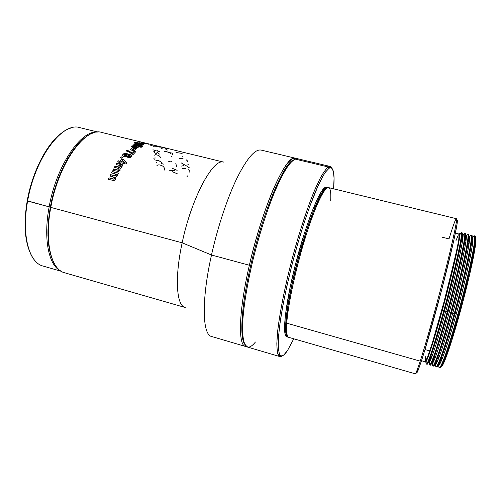<?xml version="1.0" encoding="UTF-8"?>
<svg xmlns="http://www.w3.org/2000/svg" width="501" height="501" viewBox="0 0 501 501"><rect width="100%" height="100%" fill="white"/><g stroke="black" fill="none" stroke-linecap="round" stroke-linejoin="round"><path stroke-width="0.75" d="M242.24 317.001L242.853 319.056M279.583 180.717L278.03 182.195M461.521 233.147C462.504 231.882 462.486 234.355 461.446 240.555C459.398 252.93 452.203 282.99 444.487 311.015C455.597 270.772 464.189 231.55 461.966 232.833L461.289 232.664C463.475 231.374 454.852 270.584 443.754 310.814L442.377 310.044C433.91 341.006 426.645 363.05 425.618 361.766C426.05 361.972 427.109 359.762 428.787 355.153C432.144 345.759 436.678 330.723 442.377 310.044L441.907 310.056C436.139 330.967 431.568 346.166 428.186 355.647C426.057 361.497 424.929 363.507 424.81 361.666L424.911 362.192L425.631 361.741L427.021 358.729L431.68 345.17L445.583 296.373L457.137 248.696L459.348 236.228L459.404 233.779L458.709 233.967C459.73 232.433 459.711 234.737 458.659 240.875C456.611 252.886 449.485 282.464 441.907 310.056L442.377 310.044C449.873 282.758 456.912 253.512 458.929 241.601C459.761 236.76 459.937 234.324 459.461 234.286C461.603 232.746 453.167 270.866 442.377 310.044L443.754 310.814C450.167 287.442 456.33 262.449 459.329 247.776C462.223 233.184 462.241 229.226 459.386 235.89L459.718 235.107M426.251 361.177L426.345 360.332C425.531 367.127 427.146 364.678 431.192 352.998C428.612 360.545 427.015 364.233 426.401 364.077L427.071 364.271C427.704 364.434 429.313 360.739 431.9 353.192L431.192 352.998C434.599 342.891 438.788 328.831 443.754 310.814C438.788 328.831 434.599 342.891 431.192 352.998L431.9 353.192C435.325 343.091 439.521 329.032 444.487 311.015L445.859 310.983C453.336 283.854 460.281 254.733 462.248 242.666C463.275 236.378 463.243 233.998 462.16 235.533C465.943 228.819 457.632 268.379 445.859 310.983L447.249 311.754C453.956 287.374 460.294 261.315 463.087 246.868C465.711 232.614 465.279 229.821 461.784 238.476L462.974 235.683M459.029 238.626L459.592 237.161L459.029 238.626M464.771 233.879C465.78 232.752 465.78 235.332 464.771 241.639C462.78 254.164 455.678 284.098 447.982 311.954L449.341 311.916C456.799 284.95 463.657 255.961 465.567 243.743C466.55 237.505 466.519 234.982 465.485 236.165C469.143 230.516 460.989 269.933 449.341 311.916L450.743 312.693C457.369 288.714 463.575 263.056 466.35 248.452C468.974 233.998 468.604 230.66 465.247 238.445L466.212 236.309M461.578 240.893L462.955 237.393L461.578 240.893M468.022 234.631C469.068 233.61 469.093 236.309 468.103 242.722C466.168 255.41 459.154 285.201 451.482 312.893L452.835 312.856C460.275 286.046 467.038 257.188 468.898 244.826C469.838 238.614 469.806 235.958 468.804 236.848C472.374 232.132 464.364 271.423 452.835 312.856L454.25 313.639C460.795 289.991 466.894 264.666 469.65 249.943C472.255 235.32 471.923 231.543 468.667 238.595L469.437 236.986M464.828 241.294L466.281 237.75L464.828 241.294M471.284 235.395C472.355 234.468 472.412 237.28 471.447 243.818C469.562 256.656 462.642 286.309 454.989 313.833L456.336 313.795C463.751 287.148 470.433 258.428 472.236 245.91C473.138 239.716 473.101 236.935 472.13 237.574C475.624 233.691 467.765 272.851 456.336 313.795L457.764 314.578C464.252 291.219 470.251 266.175 472.969 251.352C475.549 236.597 475.242 232.445 472.055 238.883L472.662 237.693M468.811 243.968L469.149 243.135L468.811 243.968M468.36 241.031L469.587 238.207L468.36 241.031M474.541 236.165C475.656 235.326 475.743 238.244 474.798 244.92C472.963 257.909 466.13 287.424 458.503 314.778L459.379 314.753C466.857 287.969 473.533 259.067 475.317 246.292C476.113 240.637 476.157 237.712 475.436 237.518L475.937 240.336L474.203 252.986L469.7 274.379L463.099 301.013L452.008 339.784L445.846 357.889L441.888 366.356M471.836 240.994L472.875 238.733L471.836 240.994M472.794 241.394L471.591 244.206M326.414 188.439C322.055 189.704 312.712 210.151 303.575 240.136C294.444 270.07 287.161 304.52 286.04 322.037L286.76 323.189C287.987 304.038 296.655 264.566 306.819 232.946C316.989 201.227 326.364 183.767 329.451 188.251C330.647 189.967 331.061 194.037 330.704 200.469M442.001 237.142L449.009 238.883C454.651 220.565 457.1 214.923 456.355 221.943C455.29 229.859 449.635 254.502 441.876 284.424C434.129 314.327 425.33 345.414 420.226 361.133L421.573 360.526C426.639 345.014 435.331 314.377 442.959 284.906C450.599 255.416 456.148 231.099 457.175 223.239C457.595 219.983 457.369 219.175 456.492 220.803M474.259 235.865C477.084 234.725 469.042 274.229 457.764 314.578C452.716 332.645 448.357 346.717 444.688 356.793L445.402 356.994C449.084 346.924 453.449 332.852 458.503 314.778C469.788 274.423 477.804 234.9 474.942 236.034L474.259 235.865M459.16 234.117L458.703 240.255L455.478 256.149L442.821 306.581L432.501 342.421L427.597 357.05L425.174 361.772C425.75 361.91 427.278 358.29 429.77 350.907L425.005 349.566L429.77 350.907C434.787 336.008 443.485 305.19 450.13 278.581C456.787 251.922 460.269 234.142 459.079 234.061L455.378 233.147M456.874 220.196L457.225 220.008L457.375 220.572L457.069 223.997L453.912 239.973L441.544 290.355L424.754 350.381L421.573 360.526L420.226 361.133C426 343.379 436.565 305.591 444.832 272.901C453.117 240.148 457.582 218.674 456.392 218.686L328.543 187.606C324.704 186.391 315.248 205.83 305.572 236.898C295.897 267.903 287.95 304.833 286.76 323.189L420.226 361.133L286.76 323.189C286.209 332.082 286.879 336.81 288.783 337.361L415.216 373.79C415.755 373.946 417.427 369.725 420.226 361.133L416.794 370.947L418.153 370.22L421.573 360.526L418.141 370.245L416.5 373.02M471.009 235.063C473.677 233.886 465.485 273.314 454.25 313.639C449.222 331.693 444.907 345.759 441.306 355.842L442.014 356.042C445.633 345.959 449.961 331.894 454.989 313.833C466.231 273.508 474.391 234.061 471.692 235.232L471.009 235.063M467.765 234.261C470.27 233.046 461.935 272.406 450.743 312.693C445.74 330.735 441.469 344.801 437.924 354.89L438.638 355.09C442.189 345.001 446.472 330.936 451.482 312.893C462.68 272.594 470.984 233.222 468.448 234.43L467.765 234.261M464.521 233.46C466.869 232.207 458.39 271.492 447.249 311.754C442.264 329.783 438.031 343.843 434.555 353.944L435.263 354.144C438.751 344.049 442.99 329.984 447.982 311.954C459.135 271.686 467.583 232.389 465.204 233.629L464.521 233.46M427.391 357.783L427.159 359.33L427.391 357.783M430.735 357.075L430.19 360.801L430.735 357.075M430.278 365.185C430.966 365.361 432.626 361.678 435.263 354.144L434.555 353.944C431.925 361.484 430.278 365.166 429.601 364.991L430.278 365.185M429.357 362.298L429.714 359.28C428.449 368.367 430.065 366.588 434.555 353.944C438.031 343.843 442.264 329.783 447.249 311.754L445.859 310.983L444.487 311.015C439.521 329.032 435.325 343.091 431.9 353.192L430.453 357.307C428.274 363.206 427.071 365.361 426.839 363.776M433.753 358.34L433.252 362.142L433.753 358.34M433.49 366.099C434.229 366.287 435.945 362.624 438.638 355.09L437.924 354.89C435.25 362.423 433.54 366.093 432.814 365.905L433.49 366.099M432.482 363.357L432.701 361.021C431.762 369.156 433.503 367.114 437.924 354.89C441.469 344.801 445.74 330.735 450.743 312.693L449.341 311.916L447.982 311.954C442.99 329.984 438.751 344.049 435.263 354.144L433.872 358.015C431.624 363.989 430.34 366.231 430.027 364.747M436.69 360.319L436.352 363.382L436.69 360.319M436.703 367.014C437.505 367.22 439.277 363.563 442.014 356.042L441.306 355.842C438.575 363.363 436.816 367.026 436.027 366.82L436.703 367.014M435.62 364.371L435.745 362.586C435.075 369.957 436.922 367.709 441.306 355.842C444.907 345.759 449.222 331.693 454.25 313.639L452.835 312.856L451.482 312.893C446.472 330.936 442.189 345.001 438.638 355.09L437.31 358.722C434.981 364.784 433.622 367.114 433.221 365.711M286.672 334.361L285.902 329.652L286.04 322.037L288.012 305.629L292.014 284.555L297.669 260.983L306.718 230.191L313.639 210.89L319.851 196.993L323.302 191.294L326.057 188.589M416.356 372.443L416.356 371.999C416.3 373.846 416.901 373.258 418.153 370.22M455.923 240.762L458.384 234.806M421.504 360.726L425.174 361.772L425.374 356.706M439.69 362.079L439.471 364.559L439.69 362.079M439.928 367.928C440.78 368.154 442.608 364.509 445.402 356.994L444.688 356.793C441.907 364.308 440.091 367.959 439.245 367.734L439.928 367.928M438.763 365.354L438.832 364.02C438.388 370.759 440.341 368.348 444.688 356.793C448.357 346.717 452.716 332.645 457.764 314.578L456.336 313.795L454.989 313.833C449.961 331.894 445.633 345.959 442.014 356.042L440.748 359.43C438.344 365.592 436.903 368.003 436.427 366.669M440.717 362.204L441.068 359.167L440.717 362.204M289.891 337.248C287.179 338.375 286.134 333.691 286.76 323.189L286.04 322.037C285.57 329.558 286.002 334.073 287.349 335.582M441.093 366.882C441.813 367.07 443.228 364.509 445.339 359.204C449.096 349.566 453.774 334.749 459.379 314.753L458.503 314.778C453.449 332.852 449.084 346.924 445.402 356.994L444.205 360.138C441.719 366.406 440.197 368.899 439.64 367.615M438.538 357.996L438.419 358.885L438.538 357.996M438.243 365.198C438.776 366.231 440.185 363.832 442.477 358.008C446.14 348.489 450.756 333.754 456.336 313.795C447.33 346.385 439.308 368.579 438.243 365.198M435.006 364.177C435.432 365.448 436.772 363.15 439.039 357.294C442.627 347.807 447.224 332.996 452.835 312.856C443.729 345.897 435.789 368.16 435.006 364.177M431.781 363.119C432.087 364.665 433.365 362.486 435.607 356.58C439.127 347.124 443.704 332.238 449.341 311.916C440.122 345.465 432.269 367.784 431.781 363.119M428.574 362.023C428.762 363.889 429.964 361.835 432.194 355.867C435.632 346.442 440.185 331.48 445.859 310.983C436.503 345.101 428.737 367.465 428.574 362.023M60.533 133.955C46.386 144.626 32.145 172.469 27.236 200.757L49.161 206.863C56.281 165.906 80.868 130.028 97.232 132.158C80.868 130.028 56.281 165.906 49.161 206.863L27.618 201.058C33.705 165.349 54.271 132.226 70.91 128.049M50.626 207.063C55.141 184.23 62.763 165.286 73.484 150.231M98.165 132.101L79.803 127.636C62.619 121.536 34.882 157.721 27.618 201.058C21.305 234.994 29.121 262.843 43.048 266.05L61.21 271.279M59.062 135.157L51.697 142.823L48.109 147.595L41.345 158.817L35.414 171.837L30.63 186.046L28.745 193.386L26.108 208.072L25.069 222.168L25.639 235.013L26.509 240.781L29.34 250.719M60.427 270.772C48.741 265.317 43.142 238.582 49.161 206.863C43.142 238.582 48.741 265.317 60.427 270.772M35.533 261.284C26.359 251.94 22.689 227.899 27.618 201.058L27.236 200.757C23.76 221.63 24.505 238.382 29.459 251.007M330.291 166.482L297.437 158.692L294.907 159.036L328.287 166.965L330.291 166.482L332.132 168.436C331.374 166.664 330.278 166.069 328.844 166.67L328.287 166.965L329.082 168.236L329.62 167.941C333.566 166.846 334.893 173.809 333.597 188.833L334.054 178.149L333.428 171.524L331.775 168.098L330.554 167.703L329.082 168.236L328.287 166.965C326.045 168.781 323.358 172.526 320.227 178.187L315.048 189.246C307.652 206.763 299.116 232.633 291.845 259.988C284.737 287.367 279.589 313.57 277.617 331.687L276.84 343.248C276.89 349.285 277.498 353.43 278.656 355.685C279.614 356.919 280.854 356.95 282.395 355.779L279.821 356.568L277.805 353.919C276.959 350.274 276.734 344.619 277.147 336.941C278.506 320.026 283.309 293.793 290.442 265.424C297.763 236.992 306.656 209.449 314.421 190.731L319.851 178.907C323.145 172.858 325.957 168.875 328.287 166.965L294.907 159.036L298.333 159.061M327.541 187.361L326.539 187.117L324.642 187.731L328.017 187.581M293.78 338.801L287.574 350.406C284.217 355.541 281.681 357.063 279.971 354.971C278.838 352.723 278.262 348.615 278.23 342.634C278.537 335.595 279.458 326.909 280.986 316.588C283.779 299.73 287.831 280.973 293.148 260.313C300.331 233.272 308.748 207.702 316.037 190.355C319.569 182.389 322.738 176.264 325.531 171.993L329.082 168.236L325.387 172.206L323.189 175.663L318.191 185.483L309.562 206.919L303.449 224.861L297.419 244.757L291.789 265.549L286.873 286.127L282.921 305.385L280.122 322.356L278.556 336.271L278.243 346.623L279.12 353.155L279.971 354.971L281.074 355.835L282.407 355.779L283.948 354.821L287.574 350.406L293.78 338.801M250.738 265.405C262.524 213.213 283.447 163.545 293.279 160.019C283.447 163.545 262.524 213.213 250.738 265.405L249.366 265.261L250.738 265.405C241.501 305.19 239.522 336.966 244.482 343.824C239.522 336.966 241.501 305.19 250.738 265.405M296.41 158.623L294.507 158.147C285.338 156.206 262.205 208.259 249.366 265.261C255.898 236.879 265.398 207.251 274.247 187.136C283.453 166.927 290.524 157.289 295.458 158.222L296.41 158.623M223.396 162.042L101.753 132.471C85.471 126.559 58.404 163.508 50.789 207.401L50.363 207.088L51.929 199.617L56.093 184.844L58.642 177.736L64.51 164.491L67.754 158.51L74.649 148.177L78.219 143.925L84.725 137.913C70.616 148.083 55.686 177.323 50.363 207.088L50.789 207.401C57.321 170.215 78.388 135.89 94.482 132.652M118.386 167.058L118.443 168.392L118.386 167.058M295.458 158.222L261.153 150.093C255.072 148.885 247.037 158.172 237.054 177.961C227.492 197.663 217.728 226.872 211.497 255.003L249.366 265.261L211.497 255.003C217.741 226.809 227.535 197.544 237.111 177.836C247.118 158.053 255.153 148.81 261.221 150.106M223.358 162.055C212.844 158.548 191.395 198.271 182.164 242.81L211.497 255.003L182.164 242.81C191.545 197.526 213.451 157.558 223.822 162.149M58.291 268.981C49.054 260.351 45.478 235.545 50.789 207.401L182.164 242.81L50.789 207.401C44.232 241.783 51.271 269.745 64.51 272.738L184.806 307.401M118.499 171.442L118.486 170.039M157.182 145.948L163.176 147.407L157.615 146.749L153.757 145.81L159.719 146.937L155.817 145.747L161.172 146.981L156.588 145.835L161.147 146.987L155.817 145.747L159.719 146.937L153.757 145.81L157.615 146.749L163.176 147.407L157.182 145.948M116.276 174.68L116.082 175.619L115.261 175.901L110.571 174.636L109.901 176.039L112.969 176.828L114.742 178.099L114.716 178.594L113.589 179.12L109.043 177.886L112.775 178.957L109.043 177.886L108.391 179.339L113.833 180.567L115.7 179.195L115.493 177.285L117.153 176.076L116.952 174.26L117.81 174.473L118.493 173.114L112.136 171.499L118.493 173.114L117.81 174.473L116.952 174.26L117.309 175.6L116.883 176.509L115.493 177.285L115.7 179.195L114.979 180.128L113.833 180.567L108.391 179.339L109.043 177.886L113.677 179.001L114.654 178.456L114.291 177.31L109.901 176.039L110.571 174.636L115.199 175.757L116.176 175.244L115.863 174.123L111.447 172.858L112.136 171.499L111.566 172.889L112.193 171.655L118.43 173.24L112.136 171.499L111.447 172.858L114.554 173.647L116.276 174.887L116.176 175.244L114.078 175.525L110.571 174.636L110.013 176.07L110.633 174.78L114.14 175.669L116.232 175.388L116.251 174.617M120.847 166.595L119.752 167.347L115.098 166.063L114.391 167.315L117.447 168.085L119.175 169.332L119.138 169.758L117.992 170.208L113.483 168.956L117.171 170.046L113.483 168.956L112.781 170.265L118.205 171.486L120.108 170.277L119.958 168.549L121.649 167.509L121.499 165.881L122.35 166.094L123.064 164.904L116.746 163.32L123.064 164.904L122.35 166.094L121.499 165.881L121.818 167.083L121.374 167.885L119.958 168.549L120.108 170.277L118.205 171.486L112.781 170.265L113.483 168.956L118.086 170.064L119.088 169.589L118.756 168.549L114.391 167.315L115.098 166.063L119.708 167.171L120.697 166.739L120.409 165.731L116.025 164.503L116.746 163.32L116.157 164.535L116.783 163.501L122.97 165.054L116.746 163.32L116.025 164.503L119.113 165.28L120.697 166.739L118.587 166.946L115.098 166.063L114.516 167.347L115.149 166.238L118.631 167.121L120.735 166.914L120.822 166.351M120.835 162.719L120.372 163.458L118.931 163.094L119.395 162.362L117.629 161.917L118.355 160.796L120.127 161.241L121.693 158.936L123.121 159.293L126.784 163.075L126.158 164.059L120.835 162.719L126.158 164.059L126.784 163.075L123.121 159.293L126.722 163.169L123.121 159.293L121.693 158.936L123.146 159.493L121.718 159.136L120.159 161.428L121.693 158.936L120.159 161.428L118.355 160.796L120.159 161.428L118.393 160.99L117.766 161.948L118.355 160.796L117.629 161.917L119.395 162.362L119.063 163.132L119.395 162.362L118.931 163.094L120.372 163.458L120.835 162.719M120.403 157.834L121.142 156.826L122.789 157.239L122.056 158.247L120.403 157.834L121.142 156.826L122.664 157.408L121.161 157.032L120.547 157.871L121.142 156.826L122.789 157.239L122.056 158.247L120.403 157.834M128.287 154.577L130.629 154.521L131.913 155.36L131.356 156.788L129.233 157.627L127.705 157.32L127.079 156.312L125.764 156.725L123.828 156.475L122.745 155.717L122.588 155.047L123.515 153.857L124.981 153.369L127.11 153.588L128.287 154.577M133.21 154.427L132.001 154.126L129.571 152.241L126.095 150.914L126.828 150.162L127.711 150.419L132.408 153.068L134.049 151.358L135.683 151.765L133.21 154.427L135.683 151.765L134.049 151.358L135.502 151.947L134.049 151.59L132.414 153.293L134.049 151.358L132.414 153.293L126.828 150.162L126.271 150.958L126.834 150.388L132.414 153.293L126.828 150.162L126.095 150.914C128.776 151.609 130.742 152.68 132.001 154.126L133.21 154.427M130.053 149.805L132.677 147.513L134.08 147.858L131.462 150.156L130.053 149.805L132.677 147.513L133.855 148.039L132.665 147.745L130.241 149.855L132.677 147.513L134.08 147.858L131.462 150.156L130.053 149.805M132.552 150.425L135.164 148.121L136.573 148.465L133.967 150.77L132.552 150.425L135.164 148.121L136.347 148.653L135.151 148.359L132.74 150.469L135.164 148.121L136.573 148.465L133.967 150.77L132.552 150.425M141.827 146.899L141.138 147.338L138.076 146.586L138.182 147.357L136.61 147.707L131.024 146.48L131.738 145.966L137.23 146.906L137.042 146.411L132.746 145.284L133.448 144.852L141.827 146.899L133.448 144.852L133.009 145.346L133.423 145.096L141.539 147.081L133.448 144.852L132.746 145.284L135.827 146.041L137.23 146.906L131.738 145.966L131.256 146.542L131.719 146.204L137.211 147.144L135.571 147.144L131.738 145.966L131.024 146.48L134.612 147.363L138.182 147.357L138.076 146.586L138.357 147.175L138.076 146.586L141.138 147.338L141.827 146.899M140.443 145.841L139.961 146.117L136.641 144.908L133.899 144.676L135.79 144.213L141.457 145.321L141.119 145.484L142.303 145.772L142.591 146.367L140.443 145.841L142.591 146.367L142.303 145.772L140.28 145.033L139.917 145.44L136.065 144.263L133.899 144.676L136.641 144.908L139.961 146.117L140.443 145.841M137.675 142.685L135.89 142.86L136.134 143.236L137.537 143.587L137.287 143.067L139.359 143.129L143.486 144.25L143.305 144.614L141.764 144.62L142.597 144.82L141.933 145.096L134.512 143.142L134.324 142.81L135.17 142.472L137.675 142.685L134.4 142.722C134.168 143.073 134.882 143.43 136.554 143.787L141.933 145.096L142.597 144.82L141.764 144.62L143.562 144.513L139.078 143.092L137.287 143.067L137.537 143.587L135.971 143.186L135.89 142.86L137.675 142.685M144.864 143.9L138.827 142.653L144.814 143.687L140.988 142.397L146.981 143.856L142.553 143.562L146.981 143.856L140.988 142.397L144.883 143.674L139.428 142.785L144.845 143.856M143.724 142.804L148.816 143.944L143.724 142.804M52.43 259.568C47.244 246.924 46.555 229.433 50.363 207.088L48.372 221.749L47.946 235.439L49.06 247.532L51.609 257.514M185.226 307.52C176.546 305.886 174.417 278.324 182.164 242.81C174.567 277.635 176.446 304.971 184.775 307.37M211.729 336.528C202.442 335.138 201.202 300.907 211.497 255.003C201.233 300.782 202.429 334.975 211.66 336.503L245.484 346.46C237.95 345.452 238.639 311.447 249.366 265.261C239.121 309.38 237.95 342.853 244.613 346.059L246.511 346.586L245.484 346.46M156.876 165.731C157.521 164.854 158.66 164.647 160.295 165.111C162.712 165.706 164.14 166.933 164.578 168.799L164.315 170.102M155.855 160.715L158.504 160.376L161.679 162.6L161.572 163.157M161.266 163.52L163.852 164.165M156.155 162.255L156.494 162.337M153.268 158.078L155.448 157.99M154.64 158.967L154.759 159.349M154.383 155.16L155.661 154.677M160.389 157.42L160.289 157.784M156.437 154.815C158.397 155.21 159.7 155.993 160.345 157.17M154.283 152.548L156.494 153.694M153.112 151.935L154.634 151.584M156.769 152.147L159.124 153.801L159.111 154.389M152.905 149.786L156.437 150.87M157.521 150.732L157.784 151.196L159.806 151.69M147.964 144.845L149.029 144.77M149.818 144.939L154.195 146.486M142.372 142.547L148.766 143.956L142.372 142.547M147.451 143.655L145.509 143.361L147.451 143.655M144.864 143.593L145.497 143.749L144.864 143.593M135.677 143.198L137.506 143.831L135.658 143.23M143.449 144.495L140.18 143.524L137.186 143.342L139.078 143.092L143.511 144.545M141.733 144.864L142.209 144.977L141.733 144.864M134.343 142.998L134.7 142.585L137.218 142.835L134.343 142.998M142.134 144.545L139.566 144.332L138.263 143.418L139.566 144.332L141.758 144.651L138.138 143.724M138.182 143.555L142.121 144.47M140.718 143.718L142.084 144.357L138.263 143.418L140.718 143.718M134.011 144.695L134.243 144.319L136.065 144.263L139.917 145.44L140.28 145.033L141.094 145.728L135.765 144.457L134.011 144.695M141.094 145.728L142.303 145.772L142.428 146.323L141.094 145.728M130.629 154.521L131.976 155.73L130.629 154.521L128.306 154.79L126.778 153.494L124.392 153.488L122.645 154.815C122.432 155.667 122.995 156.268 124.329 156.625L127.079 156.312L128.231 157.514C129.765 157.752 130.893 157.42 131.606 156.512L131.888 156.068L130.629 154.521M128.231 154.596L127.122 153.807L124.993 153.588L123.19 154.321L122.595 155.36L122.908 154.389L124.392 153.488L126.778 153.494L128.294 154.759M128.319 155.009L130.642 154.74L128.319 155.009M126.816 155.748L125.4 155.961L124.142 155.247M127.097 155.435L125.131 155.698L124.148 154.853L126.202 154.402L127.004 155.579L127.085 155.216M124.135 155.178L125.15 155.905L127.004 155.579M130.417 156.162L129.69 156.763L128.638 156.681M128.488 156.613L128.2 156.155M128.2 156.137L128.851 156.75L128.306 155.692L129.772 155.366L130.385 156.005L128.851 156.75L130.291 156.406L130.398 155.974M128.413 155.579L128.231 156.193L129.039 156.575L130.404 155.949L129.565 155.323L128.413 155.579M124.411 154.54L124.292 155.316L125.382 155.748L126.659 155.617L127.116 155.072L126.202 154.402L124.411 154.54M124.354 162.481L121.561 161.598L122.419 160.314L124.354 162.481L121.593 161.792L124.354 162.481M121.561 161.598L124.323 162.286L122.419 160.314L121.561 161.598M121.543 166.056L121.837 166.62L121.543 166.056M113.533 169.119L112.9 170.296L113.533 169.119M119.138 169.758L119.175 169.125L119.138 169.758M117.015 174.411L117.247 174.818L117.015 174.411M115.556 177.423L115.737 177.736L115.556 177.423M109.112 178.018L108.504 179.371L109.112 178.018M114.716 178.594L114.691 177.792L114.716 178.594M172.131 168.242L177.141 170.334M172.513 171.762L177.448 173.866M169.62 170.277L174.736 170.597M175.82 163.508L176.659 166.72M168.499 161.779L170.165 161.103L171.793 161.36M170.866 156.976L171.373 156.412M170.396 153.644L171.098 153.701M172.375 153.638L172.544 154.321M164.359 151.621L166.251 151.415L168.505 152.454L171.361 152.943M167.071 149.943L168.01 150.125M165.455 148.966L167.071 149.931M161.698 148.409L162.318 148.202M165.674 148.54L166.125 148.653M164.528 147.927L165.606 148.471M159.763 146.962L160.47 147.125L159.719 147.169M186.979 176.628L187.844 175.726M188.608 169.739L189.873 171.417L189.722 172.162M182.013 168.881L182.577 168.374L185.658 168.612M181.149 162.825L185.332 165.317L188.702 164.729M187.023 166.357L189.34 167.804M181.525 166.063L183.798 165.612M186.178 159.763L187.637 161.065L187.599 161.604M179.527 158.754L180.028 158.341L183.09 158.736M182.596 156.782L182.984 156.4M176.02 152.523L182.132 153.387M255.46 341.995C252.78 345.339 250.425 347.061 248.396 347.162C246.116 346.667 244.4 344.093 243.248 339.446C242.478 333.585 242.428 325.75 243.098 315.949C244.707 299.573 248.095 280.466 253.274 258.629C258.835 236.635 265.067 216.564 271.968 198.415C276.446 187.374 280.71 178.199 284.768 170.891C288.62 164.804 291.995 160.852 294.907 159.036L290.392 162.794C286.923 167.215 283.109 173.628 278.951 182.038C270.446 200.375 261.19 227.517 254.007 255.667C247.068 283.779 242.935 309.919 242.497 326.928C242.565 334.668 243.279 340.417 244.645 344.181L247.438 347.036L279.821 356.568M286.516 336.672L285.082 334.18L284.499 328.687L285.382 315.041L289.86 288.476L295.346 264.804L304.389 233.184L311.478 212.844L317.966 197.745L321.642 191.219L324.642 187.731C318.517 191.789 304.934 226.74 295.039 266.018C285.088 305.303 281.982 336.09 286.804 336.791L287.781 337.073C283.015 336.39 286.171 305.604 296.129 266.307C306.036 227.022 319.582 192.052 325.656 187.975L324.642 187.731L326.552 187.124M327.867 187.487L326.865 187.361L325.656 187.975L322.675 191.476L319.018 198.001L314.81 207.42L305.478 233.466L298.565 256.988L292.597 281.086L287.217 309.474L285.896 320.571L285.526 328.982L286.09 334.474L286.704 336.09L288.319 337.123L287.793 337.073M325.706 187.155L325.675 188.814M458.659 240.875L458.929 241.601M461.446 240.555L462.248 242.666M464.771 241.639L465.567 243.743M468.103 242.722L468.898 244.826M471.447 243.818L472.236 245.91M474.798 244.92L475.317 246.292M456.355 221.943L457.175 223.239M435.081 357.019L435.407 357.113M438.281 357.921L438.744 358.052M441.487 358.822L442.089 358.992M465.329 243.104L465.654 243.185M468.554 243.906L469.017 244.025M471.785 244.713L472.393 244.864M444.205 360.138L445.339 359.204M440.748 359.43L442.477 358.008M437.31 358.722L439.039 357.294M433.872 358.015L435.607 356.58M430.453 357.307L432.194 355.867M428.186 355.647L428.787 355.153M328.844 166.67L329.62 167.941M294.507 158.147L295.02 158.992M244.613 346.059L245.477 345.577M278.656 355.685L279.971 354.971"/></g></svg>
